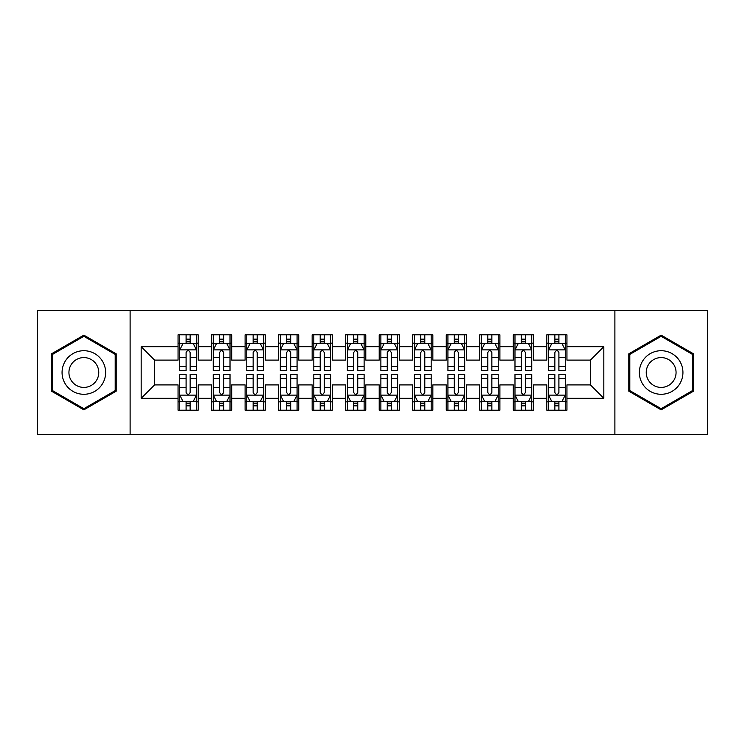<?xml version="1.0" encoding="UTF-8"?>
<svg xmlns="http://www.w3.org/2000/svg" width="745" height="745" viewBox="0 0 745 745"><rect width="100%" height="100%" fill="white"/><g stroke="black" fill="none" stroke-linecap="round" stroke-linejoin="round"><path stroke-width="1.12" d="M614.886 434.521L707.75 434.521L707.75 310.479L614.886 310.479L614.886 434.521L130.114 434.521L130.114 310.479L37.25 310.479L37.25 434.521L130.114 434.521M614.886 310.479L130.114 310.479M141.178 398.314L141.178 346.686L178.055 346.686L178.055 360.096L154.588 360.096L154.588 384.904L141.178 398.314L178.055 398.314L178.055 410.216L198.17 410.216L198.17 398.314L211.58 398.314L211.58 410.216L231.695 410.216L231.695 398.314L245.105 398.314L245.105 410.216L265.22 410.216L265.22 398.314L278.63 398.314L278.63 410.216L298.745 410.216L298.745 398.314L312.155 398.314L312.155 410.216L332.27 410.216L332.27 398.314L345.68 398.314L345.68 410.216L365.795 410.216L365.795 398.314L379.205 398.314L379.205 410.216L399.32 410.216L399.32 398.314L412.73 398.314L412.73 410.216L432.845 410.216L432.845 398.314L446.255 398.314L446.255 410.216L466.37 410.216L466.37 398.314L479.78 398.314L479.78 410.216L499.895 410.216L499.895 398.314L513.305 398.314L513.305 410.216L533.42 410.216L533.42 398.314L546.83 398.314L546.83 410.216L566.945 410.216L566.945 384.904L590.413 384.904L590.413 360.096L566.945 360.096L566.945 346.686L603.822 346.686L603.822 398.314L566.945 398.314M566.945 346.686L566.945 334.784L546.83 334.784L546.83 346.686L533.42 346.686L533.42 334.784L513.305 334.784L513.305 346.686L499.895 346.686L499.895 334.784L479.78 334.784L479.78 346.686L466.37 346.686L466.37 334.784L446.255 334.784L446.255 346.686L432.845 346.686L432.845 334.784L412.73 334.784L412.73 346.686L399.32 346.686L399.32 334.784L379.205 334.784L379.205 346.686L365.795 346.686L365.795 334.784L345.68 334.784L345.68 346.686L332.27 346.686L332.27 334.784L312.155 334.784L312.155 346.686L298.745 346.686L298.745 334.784L278.63 334.784L278.63 346.686L265.22 346.686L265.22 334.784L245.105 334.784L245.105 346.686L231.695 346.686L231.695 334.784L211.58 334.784L211.58 346.686L198.17 346.686L198.17 334.784L178.055 334.784L178.055 346.686M533.42 398.314L533.42 384.904L546.83 384.904L546.83 398.314M603.822 346.686L590.413 360.096M499.895 398.314L499.895 384.904L513.305 384.904L513.305 398.314M546.83 346.686L546.83 360.096L533.42 360.096L533.42 346.686M466.37 398.314L466.37 384.904L479.78 384.904L479.78 398.314M513.305 346.686L513.305 360.096L499.895 360.096L499.895 346.686M432.845 398.314L432.845 384.904L446.255 384.904L446.255 398.314M479.78 346.686L479.78 360.096L466.37 360.096L466.37 346.686M399.32 398.314L399.32 384.904L412.73 384.904L412.73 398.314M446.255 346.686L446.255 360.096L432.845 360.096L432.845 346.686M365.795 398.314L365.795 384.904L379.205 384.904L379.205 398.314M412.73 346.686L412.73 360.096L399.32 360.096L399.32 346.686M332.27 398.314L332.27 384.904L345.68 384.904L345.68 398.314M379.205 346.686L379.205 360.096L365.795 360.096L365.795 346.686M298.745 398.314L298.745 384.904L312.155 384.904L312.155 398.314M345.68 346.686L345.68 360.096L332.27 360.096L332.27 346.686M265.22 398.314L265.22 384.904L278.63 384.904L278.63 398.314M312.155 346.686L312.155 360.096L298.745 360.096L298.745 346.686M231.695 398.314L231.695 384.904L245.105 384.904L245.105 398.314M278.63 346.686L278.63 360.096L265.22 360.096L265.22 346.686M198.17 398.314L198.17 384.904L211.58 384.904L211.58 398.314M245.105 346.686L245.105 360.096L231.695 360.096L231.695 346.686M154.588 384.904L178.055 384.904L178.055 398.314M211.58 346.686L211.58 360.096L198.17 360.096L198.17 346.686M546.83 343.166L548.506 343.166M565.269 343.166L566.945 343.166M513.305 343.166L514.981 343.166M531.744 343.166L533.42 343.166M479.78 343.166L481.456 343.166M498.219 343.166L499.895 343.166M446.255 343.166L447.931 343.166M464.694 343.166L466.37 343.166M412.73 343.166L414.406 343.166M431.169 343.166L432.845 343.166M379.205 343.166L380.881 343.166M397.644 343.166L399.32 343.166M345.68 343.166L347.356 343.166M364.119 343.166L365.795 343.166M312.155 343.166L313.831 343.166M330.594 343.166L332.27 343.166M278.63 343.166L280.306 343.166M297.069 343.166L298.745 343.166M245.105 343.166L246.781 343.166M263.544 343.166L265.22 343.166M211.58 343.166L213.256 343.166M230.019 343.166L231.695 343.166M178.055 343.166L179.731 343.166M196.494 343.166L198.17 343.166M178.055 401.834L179.731 401.834M196.494 401.834L198.17 401.834M211.58 401.834L213.256 401.834M230.019 401.834L231.695 401.834M245.105 401.834L246.781 401.834M263.544 401.834L265.22 401.834M278.63 401.834L280.306 401.834M297.069 401.834L298.745 401.834M312.155 401.834L313.831 401.834M330.594 401.834L332.27 401.834M345.68 401.834L347.356 401.834M364.119 401.834L365.795 401.834M379.205 401.834L380.881 401.834M397.644 401.834L399.32 401.834M412.73 401.834L414.406 401.834M431.169 401.834L432.845 401.834M446.255 401.834L447.931 401.834M464.694 401.834L466.37 401.834M479.78 401.834L481.456 401.834M498.219 401.834L499.895 401.834M513.305 401.834L514.981 401.834M531.744 401.834L533.42 401.834M546.83 401.834L548.506 401.834M565.269 401.834L566.945 401.834M141.178 346.686L154.588 360.096M590.413 384.904L603.822 398.314M116.201 353.819L83.85 335.148L51.498 353.819L51.498 391.181L83.85 409.852L116.201 391.181L116.201 353.819M628.799 353.819L628.799 391.181L661.15 409.852L693.502 391.181L693.502 353.819L661.15 335.148L628.799 353.819M190.124 339.143L186.101 339.143M196.494 366.289L190.124 366.289L190.124 370.488L196.494 370.488L196.494 350.038L193.141 343.333L183.084 343.333L179.731 350.038L179.731 370.488L186.101 370.488L186.101 366.289L179.731 366.289M179.731 350.038L179.731 334.784M196.494 350.038L196.494 334.784M186.101 343.333L186.101 334.784M190.124 334.784L190.124 343.333M190.124 366.289L190.124 352.553C188.783 349.973 187.442 349.973 186.101 352.553L186.101 366.289M190.124 343.166L186.101 343.166M186.101 405.857L190.124 405.857M179.731 378.711L186.101 378.711L186.101 374.512L179.731 374.512L179.731 394.962L183.084 401.667L193.141 401.667L196.494 394.962L196.494 374.512L190.124 374.512L190.124 378.711L196.494 378.711M196.494 394.962L196.494 410.216M179.731 394.962L179.731 410.216M190.124 401.667L190.124 410.216M186.101 410.216L186.101 401.667M186.101 378.711L186.101 392.447C187.442 395.027 188.783 395.027 190.124 392.447L190.124 378.711M186.101 401.834L190.124 401.834M223.649 339.143L219.626 339.143M230.019 366.289L223.649 366.289L223.649 370.488L230.019 370.488L230.019 350.038L226.666 343.333L216.609 343.333L213.256 350.038L213.256 370.488L219.626 370.488L219.626 366.289L213.256 366.289M213.256 350.038L213.256 334.784M230.019 350.038L230.019 334.784M219.626 343.333L219.626 334.784M223.649 334.784L223.649 343.333M223.649 366.289L223.649 352.553C222.308 349.973 220.967 349.973 219.626 352.553L219.626 366.289M223.649 343.166L219.626 343.166M257.174 339.143L253.151 339.143M263.544 366.289L257.174 366.289L257.174 370.488L263.544 370.488L263.544 350.038L260.191 343.333L250.134 343.333L246.781 350.038L246.781 370.488L253.151 370.488L253.151 366.289L246.781 366.289M246.781 350.038L246.781 334.784M263.544 350.038L263.544 334.784M253.151 343.333L253.151 334.784M257.174 334.784L257.174 343.333M257.174 366.289L257.174 352.553C255.833 349.973 254.492 349.973 253.151 352.553L253.151 366.289M257.174 343.166L253.151 343.166M219.626 405.857L223.649 405.857M213.256 378.711L219.626 378.711L219.626 374.512L213.256 374.512L213.256 394.962L216.609 401.667L226.666 401.667L230.019 394.962L230.019 374.512L223.649 374.512L223.649 378.711L230.019 378.711M230.019 394.962L230.019 410.216M213.256 394.962L213.256 410.216M223.649 401.667L223.649 410.216M219.626 410.216L219.626 401.667M219.626 378.711L219.626 392.447C220.967 395.027 222.308 395.027 223.649 392.447L223.649 378.711M219.626 401.834L223.649 401.834M253.151 405.857L257.174 405.857M246.781 378.711L253.151 378.711L253.151 374.512L246.781 374.512L246.781 394.962L250.134 401.667L260.191 401.667L263.544 394.962L263.544 374.512L257.174 374.512L257.174 378.711L263.544 378.711M263.544 394.962L263.544 410.216M246.781 394.962L246.781 410.216M257.174 401.667L257.174 410.216M253.151 410.216L253.151 401.667M253.151 378.711L253.151 392.447C254.492 395.027 255.833 395.027 257.174 392.447L257.174 378.711M253.151 401.834L257.174 401.834M102.717 361.604A21.791 21.791 0 0 0 72.954 353.633A21.791 21.791 0 0 0 64.983 383.396A21.791 21.791 0 0 0 94.745 391.367A21.791 21.791 0 0 0 102.717 361.604M96.766 365.041A14.919 14.919 0 0 0 76.39 359.584A14.919 14.919 0 0 0 70.933 379.959A14.919 14.919 0 0 0 91.309 385.416A14.919 14.919 0 0 0 96.766 365.041M83.85 408.698L52.504 390.594L52.504 354.406L83.85 336.302L115.196 354.406L115.196 390.594L83.85 408.698M680.017 361.604A21.791 21.791 0 0 0 650.255 353.633A21.791 21.791 0 0 0 642.283 383.396A21.791 21.791 0 0 0 672.046 391.367A21.791 21.791 0 0 0 680.017 361.604M674.067 365.041A14.919 14.919 0 0 0 653.691 359.584A14.919 14.919 0 0 0 648.234 379.959A14.919 14.919 0 0 0 668.61 385.416A14.919 14.919 0 0 0 674.067 365.041M661.15 408.698L629.804 390.594L629.804 354.406L661.15 336.302L692.496 354.406L692.496 390.594L661.15 408.698M290.699 339.143L286.676 339.143M297.069 366.289L290.699 366.289L290.699 370.488L297.069 370.488L297.069 350.038L293.716 343.333L283.659 343.333L280.306 350.038L280.306 370.488L286.676 370.488L286.676 366.289L280.306 366.289M280.306 350.038L280.306 334.784M297.069 350.038L297.069 334.784M286.676 343.333L286.676 334.784M290.699 334.784L290.699 343.333M290.699 366.289L290.699 352.553C289.358 349.973 288.017 349.973 286.676 352.553L286.676 366.289M290.699 343.166L286.676 343.166M324.224 339.143L320.201 339.143M330.594 366.289L324.224 366.289L324.224 370.488L330.594 370.488L330.594 350.038L327.241 343.333L317.184 343.333L313.831 350.038L313.831 370.488L320.201 370.488L320.201 366.289L313.831 366.289M313.831 350.038L313.831 334.784M330.594 350.038L330.594 334.784M320.201 343.333L320.201 334.784M324.224 334.784L324.224 343.333M324.224 366.289L324.224 352.553C322.883 349.973 321.542 349.973 320.201 352.553L320.201 366.289M324.224 343.166L320.201 343.166M286.676 405.857L290.699 405.857M280.306 378.711L286.676 378.711L286.676 374.512L280.306 374.512L280.306 394.962L283.659 401.667L293.716 401.667L297.069 394.962L297.069 374.512L290.699 374.512L290.699 378.711L297.069 378.711M297.069 394.962L297.069 410.216M280.306 394.962L280.306 410.216M290.699 401.667L290.699 410.216M286.676 410.216L286.676 401.667M286.676 378.711L286.676 392.447C288.017 395.027 289.358 395.027 290.699 392.447L290.699 378.711M286.676 401.834L290.699 401.834M320.201 405.857L324.224 405.857M313.831 378.711L320.201 378.711L320.201 374.512L313.831 374.512L313.831 394.962L317.184 401.667L327.241 401.667L330.594 394.962L330.594 374.512L324.224 374.512L324.224 378.711L330.594 378.711M330.594 394.962L330.594 410.216M313.831 394.962L313.831 410.216M324.224 401.667L324.224 410.216M320.201 410.216L320.201 401.667M320.201 378.711L320.201 392.447C321.542 395.027 322.883 395.027 324.224 392.447L324.224 378.711M320.201 401.834L324.224 401.834M357.749 339.143L353.726 339.143M364.119 366.289L357.749 366.289L357.749 370.488L364.119 370.488L364.119 350.038L360.766 343.333L350.709 343.333L347.356 350.038L347.356 370.488L353.726 370.488L353.726 366.289L347.356 366.289M347.356 350.038L347.356 334.784M364.119 350.038L364.119 334.784M353.726 343.333L353.726 334.784M357.749 334.784L357.749 343.333M357.749 366.289L357.749 352.553C356.408 349.973 355.067 349.973 353.726 352.553L353.726 366.289M357.749 343.166L353.726 343.166M353.726 405.857L357.749 405.857M347.356 378.711L353.726 378.711L353.726 374.512L347.356 374.512L347.356 394.962L350.709 401.667L360.766 401.667L364.119 394.962L364.119 374.512L357.749 374.512L357.749 378.711L364.119 378.711M364.119 394.962L364.119 410.216M347.356 394.962L347.356 410.216M357.749 401.667L357.749 410.216M353.726 410.216L353.726 401.667M353.726 378.711L353.726 392.447C355.067 395.027 356.408 395.027 357.749 392.447L357.749 378.711M353.726 401.834L357.749 401.834M391.274 339.143L387.251 339.143M397.644 366.289L391.274 366.289L391.274 370.488L397.644 370.488L397.644 350.038L394.291 343.333L384.234 343.333L380.881 350.038L380.881 370.488L387.251 370.488L387.251 366.289L380.881 366.289M380.881 350.038L380.881 334.784M397.644 350.038L397.644 334.784M387.251 343.333L387.251 334.784M391.274 334.784L391.274 343.333M391.274 366.289L391.274 352.553C389.933 349.973 388.592 349.973 387.251 352.553L387.251 366.289M391.274 343.166L387.251 343.166M387.251 405.857L391.274 405.857M380.881 378.711L387.251 378.711L387.251 374.512L380.881 374.512L380.881 394.962L384.234 401.667L394.291 401.667L397.644 394.962L397.644 374.512L391.274 374.512L391.274 378.711L397.644 378.711M397.644 394.962L397.644 410.216M380.881 394.962L380.881 410.216M391.274 401.667L391.274 410.216M387.251 410.216L387.251 401.667M387.251 378.711L387.251 392.447C388.592 395.027 389.933 395.027 391.274 392.447L391.274 378.711M387.251 401.834L391.274 401.834M424.799 339.143L420.776 339.143M431.169 366.289L424.799 366.289L424.799 370.488L431.169 370.488L431.169 350.038L427.816 343.333L417.759 343.333L414.406 350.038L414.406 370.488L420.776 370.488L420.776 366.289L414.406 366.289M414.406 350.038L414.406 334.784M431.169 350.038L431.169 334.784M420.776 343.333L420.776 334.784M424.799 334.784L424.799 343.333M424.799 366.289L424.799 352.553C423.458 349.973 422.117 349.973 420.776 352.553L420.776 366.289M424.799 343.166L420.776 343.166M420.776 405.857L424.799 405.857M414.406 378.711L420.776 378.711L420.776 374.512L414.406 374.512L414.406 394.962L417.759 401.667L427.816 401.667L431.169 394.962L431.169 374.512L424.799 374.512L424.799 378.711L431.169 378.711M431.169 394.962L431.169 410.216M414.406 394.962L414.406 410.216M424.799 401.667L424.799 410.216M420.776 410.216L420.776 401.667M420.776 378.711L420.776 392.447C422.117 395.027 423.458 395.027 424.799 392.447L424.799 378.711M420.776 401.834L424.799 401.834M458.324 339.143L454.301 339.143M464.694 366.289L458.324 366.289L458.324 370.488L464.694 370.488L464.694 350.038L461.341 343.333L451.284 343.333L447.931 350.038L447.931 370.488L454.301 370.488L454.301 366.289L447.931 366.289M447.931 350.038L447.931 334.784M464.694 350.038L464.694 334.784M454.301 343.333L454.301 334.784M458.324 334.784L458.324 343.333M458.324 366.289L458.324 352.553C456.983 349.973 455.642 349.973 454.301 352.553L454.301 366.289M458.324 343.166L454.301 343.166M454.301 405.857L458.324 405.857M447.931 378.711L454.301 378.711L454.301 374.512L447.931 374.512L447.931 394.962L451.284 401.667L461.341 401.667L464.694 394.962L464.694 374.512L458.324 374.512L458.324 378.711L464.694 378.711M464.694 394.962L464.694 410.216M447.931 394.962L447.931 410.216M458.324 401.667L458.324 410.216M454.301 410.216L454.301 401.667M454.301 378.711L454.301 392.447C455.642 395.027 456.983 395.027 458.324 392.447L458.324 378.711M454.301 401.834L458.324 401.834M491.849 339.143L487.826 339.143M498.219 366.289L491.849 366.289L491.849 370.488L498.219 370.488L498.219 350.038L494.866 343.333L484.809 343.333L481.456 350.038L481.456 370.488L487.826 370.488L487.826 366.289L481.456 366.289M481.456 350.038L481.456 334.784M498.219 350.038L498.219 334.784M487.826 343.333L487.826 334.784M491.849 334.784L491.849 343.333M491.849 366.289L491.849 352.553C490.508 349.973 489.167 349.973 487.826 352.553L487.826 366.289M491.849 343.166L487.826 343.166M487.826 405.857L491.849 405.857M481.456 378.711L487.826 378.711L487.826 374.512L481.456 374.512L481.456 394.962L484.809 401.667L494.866 401.667L498.219 394.962L498.219 374.512L491.849 374.512L491.849 378.711L498.219 378.711M498.219 394.962L498.219 410.216M481.456 394.962L481.456 410.216M491.849 401.667L491.849 410.216M487.826 410.216L487.826 401.667M487.826 378.711L487.826 392.447C489.167 395.027 490.508 395.027 491.849 392.447L491.849 378.711M487.826 401.834L491.849 401.834M525.374 339.143L521.351 339.143M531.744 366.289L525.374 366.289L525.374 370.488L531.744 370.488L531.744 350.038L528.391 343.333L518.334 343.333L514.981 350.038L514.981 370.488L521.351 370.488L521.351 366.289L514.981 366.289M514.981 350.038L514.981 334.784M531.744 350.038L531.744 334.784M521.351 343.333L521.351 334.784M525.374 334.784L525.374 343.333M525.374 366.289L525.374 352.553C524.033 349.973 522.692 349.973 521.351 352.553L521.351 366.289M525.374 343.166L521.351 343.166M521.351 405.857L525.374 405.857M514.981 378.711L521.351 378.711L521.351 374.512L514.981 374.512L514.981 394.962L518.334 401.667L528.391 401.667L531.744 394.962L531.744 374.512L525.374 374.512L525.374 378.711L531.744 378.711M531.744 394.962L531.744 410.216M514.981 394.962L514.981 410.216M525.374 401.667L525.374 410.216M521.351 410.216L521.351 401.667M521.351 378.711L521.351 392.447C522.692 395.027 524.033 395.027 525.374 392.447L525.374 378.711M521.351 401.834L525.374 401.834M558.899 339.143L554.876 339.143M565.269 366.289L558.899 366.289L558.899 370.488L565.269 370.488L565.269 350.038L561.916 343.333L551.859 343.333L548.506 350.038L548.506 370.488L554.876 370.488L554.876 366.289L548.506 366.289M548.506 350.038L548.506 334.784M565.269 350.038L565.269 334.784M554.876 343.333L554.876 334.784M558.899 334.784L558.899 343.333M558.899 366.289L558.899 352.553C557.558 349.973 556.217 349.973 554.876 352.553L554.876 366.289M558.899 343.166L554.876 343.166M554.876 405.857L558.899 405.857M548.506 378.711L554.876 378.711L554.876 374.512L548.506 374.512L548.506 394.962L551.859 401.667L561.916 401.667L565.269 394.962L565.269 374.512L558.899 374.512L558.899 378.711L565.269 378.711M565.269 394.962L565.269 410.216M548.506 394.962L548.506 410.216M558.899 401.667L558.899 410.216M554.876 410.216L554.876 401.667M554.876 378.711L554.876 392.447C556.217 395.027 557.558 395.027 558.899 392.447L558.899 378.711M554.876 401.834L558.899 401.834M196.41 349.871L179.815 349.871M179.731 343.734L182.879 343.734M193.346 343.734L196.494 343.734M186.101 357.302L179.731 357.302M196.494 357.302L190.124 357.302M190.124 341.275L186.101 341.275M179.815 395.129L196.41 395.129M196.494 401.266L193.346 401.266M182.879 401.266L179.731 401.266M190.124 387.698L196.494 387.698M179.731 387.698L186.101 387.698M186.101 403.725L190.124 403.725M229.935 349.871L213.34 349.871M213.256 343.734L216.404 343.734M226.871 343.734L230.019 343.734M219.626 357.302L213.256 357.302M230.019 357.302L223.649 357.302M223.649 341.275L219.626 341.275M263.46 349.871L246.865 349.871M246.781 343.734L249.929 343.734M260.396 343.734L263.544 343.734M253.151 357.302L246.781 357.302M263.544 357.302L257.174 357.302M257.174 341.275L253.151 341.275M213.34 395.129L229.935 395.129M230.019 401.266L226.871 401.266M216.404 401.266L213.256 401.266M223.649 387.698L230.019 387.698M213.256 387.698L219.626 387.698M219.626 403.725L223.649 403.725M246.865 395.129L263.46 395.129M263.544 401.266L260.396 401.266M249.929 401.266L246.781 401.266M257.174 387.698L263.544 387.698M246.781 387.698L253.151 387.698M253.151 403.725L257.174 403.725M296.985 349.871L280.39 349.871M280.306 343.734L283.454 343.734M293.921 343.734L297.069 343.734M286.676 357.302L280.306 357.302M297.069 357.302L290.699 357.302M290.699 341.275L286.676 341.275M330.51 349.871L313.915 349.871M313.831 343.734L316.979 343.734M327.446 343.734L330.594 343.734M320.201 357.302L313.831 357.302M330.594 357.302L324.224 357.302M324.224 341.275L320.201 341.275M280.39 395.129L296.985 395.129M297.069 401.266L293.921 401.266M283.454 401.266L280.306 401.266M290.699 387.698L297.069 387.698M280.306 387.698L286.676 387.698M286.676 403.725L290.699 403.725M313.915 395.129L330.51 395.129M330.594 401.266L327.446 401.266M316.979 401.266L313.831 401.266M324.224 387.698L330.594 387.698M313.831 387.698L320.201 387.698M320.201 403.725L324.224 403.725M364.035 349.871L347.44 349.871M347.356 343.734L350.504 343.734M360.971 343.734L364.119 343.734M353.726 357.302L347.356 357.302M364.119 357.302L357.749 357.302M357.749 341.275L353.726 341.275M347.44 395.129L364.035 395.129M364.119 401.266L360.971 401.266M350.504 401.266L347.356 401.266M357.749 387.698L364.119 387.698M347.356 387.698L353.726 387.698M353.726 403.725L357.749 403.725M397.56 349.871L380.965 349.871M380.881 343.734L384.029 343.734M394.496 343.734L397.644 343.734M387.251 357.302L380.881 357.302M397.644 357.302L391.274 357.302M391.274 341.275L387.251 341.275M380.965 395.129L397.56 395.129M397.644 401.266L394.496 401.266M384.029 401.266L380.881 401.266M391.274 387.698L397.644 387.698M380.881 387.698L387.251 387.698M387.251 403.725L391.274 403.725M431.085 349.871L414.49 349.871M414.406 343.734L417.554 343.734M428.021 343.734L431.169 343.734M420.776 357.302L414.406 357.302M431.169 357.302L424.799 357.302M424.799 341.275L420.776 341.275M414.49 395.129L431.085 395.129M431.169 401.266L428.021 401.266M417.554 401.266L414.406 401.266M424.799 387.698L431.169 387.698M414.406 387.698L420.776 387.698M420.776 403.725L424.799 403.725M464.61 349.871L448.015 349.871M447.931 343.734L451.079 343.734M461.546 343.734L464.694 343.734M454.301 357.302L447.931 357.302M464.694 357.302L458.324 357.302M458.324 341.275L454.301 341.275M448.015 395.129L464.61 395.129M464.694 401.266L461.546 401.266M451.079 401.266L447.931 401.266M458.324 387.698L464.694 387.698M447.931 387.698L454.301 387.698M454.301 403.725L458.324 403.725M498.135 349.871L481.54 349.871M481.456 343.734L484.604 343.734M495.071 343.734L498.219 343.734M487.826 357.302L481.456 357.302M498.219 357.302L491.849 357.302M491.849 341.275L487.826 341.275M481.54 395.129L498.135 395.129M498.219 401.266L495.071 401.266M484.604 401.266L481.456 401.266M491.849 387.698L498.219 387.698M481.456 387.698L487.826 387.698M487.826 403.725L491.849 403.725M531.66 349.871L515.065 349.871M514.981 343.734L518.129 343.734M528.596 343.734L531.744 343.734M521.351 357.302L514.981 357.302M531.744 357.302L525.374 357.302M525.374 341.275L521.351 341.275M515.065 395.129L531.66 395.129M531.744 401.266L528.596 401.266M518.129 401.266L514.981 401.266M525.374 387.698L531.744 387.698M514.981 387.698L521.351 387.698M521.351 403.725L525.374 403.725M565.185 349.871L548.59 349.871M548.506 343.734L551.654 343.734M562.121 343.734L565.269 343.734M554.876 357.302L548.506 357.302M565.269 357.302L558.899 357.302M558.899 341.275L554.876 341.275M548.59 395.129L565.185 395.129M565.269 401.266L562.121 401.266M551.654 401.266L548.506 401.266M558.899 387.698L565.269 387.698M548.506 387.698L554.876 387.698M554.876 403.725L558.899 403.725"/></g></svg>
